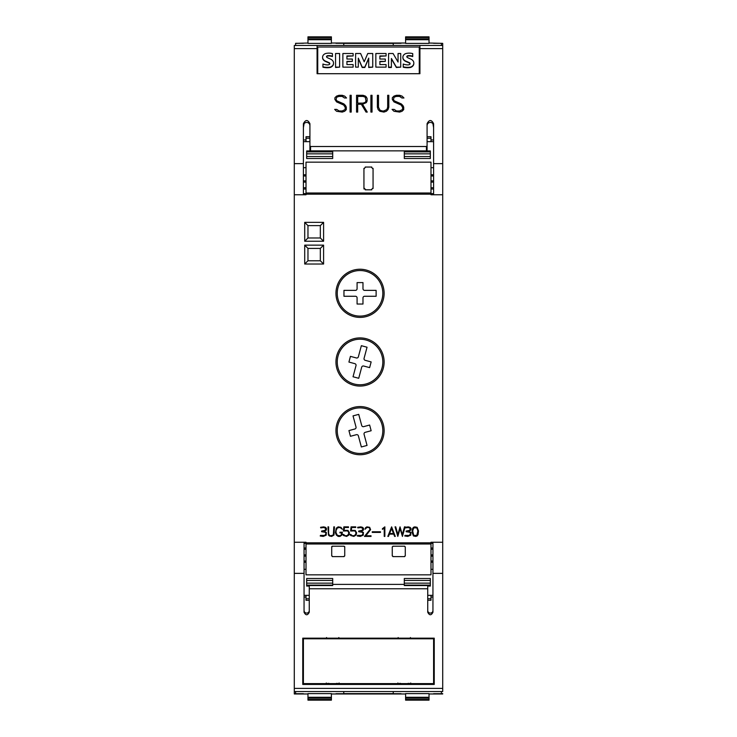 <?xml version="1.0" encoding="UTF-8"?>
<svg xmlns="http://www.w3.org/2000/svg" width="737" height="737" viewBox="0 0 737 737"><rect width="100%" height="100%" fill="white"/><g stroke="black" fill="none" stroke-linecap="round" stroke-linejoin="round"><path stroke-width="1.11" d="M294.293 45.464L419.924 45.464L419.924 73.709L317.076 73.709L317.076 45.464L294.293 45.464L294.293 542.248L306.012 542.248L306.012 574.842L430.988 574.842L430.988 542.248L442.707 542.248L442.707 43.363L441.408 43.363M294.293 163.642L303.404 163.642L303.404 123.678C305.579 119.486 307.744 119.486 309.918 123.678L309.918 145.852L310.563 146.506L426.437 146.506L427.082 145.852L427.082 123.678C429.256 119.486 431.421 119.486 433.596 123.678L433.596 163.642L442.707 163.642M433.596 163.642L433.596 194.752M393.982 111.287L392.066 109.389L394.138 109.389L396.488 110.965L399.574 110.965L402.577 109.5L402.577 107.27L401.066 105.023L393.963 101.89L392.305 99.431L392.305 97.754L393.982 96.105L396.423 95.294L402.061 96.086L403.959 97.984L401.895 97.984L399.546 96.409L396.46 96.409L394.157 97.173L393.457 99.329L394.203 100.803L401.287 103.908L402.918 105.52L403.71 107.151L403.71 109.629L402.061 111.278L399.629 112.088L393.982 111.287M370.904 112.088L370.904 95.294L372.028 95.294L372.028 112.088L370.904 112.088L370.904 95.322L372.028 95.322L372.028 112.088M350.075 112.088L350.075 95.294L351.208 95.294L351.208 112.088L350.075 112.088L350.075 95.322L351.208 95.322L351.208 112.088M336.579 111.287L334.662 109.389L336.735 109.389L339.084 110.965L342.171 110.965L345.174 109.5L345.174 107.27L343.663 105.023L336.56 101.89L334.902 99.431L334.902 97.754L336.579 96.105L339.011 95.294L344.658 96.086L346.556 97.984L344.492 97.984L342.143 96.409L339.057 96.409L336.754 97.173L336.054 99.329L336.8 100.803L343.884 103.908L345.515 105.52L346.307 107.151L346.307 109.629L344.658 111.278L342.226 112.088L336.579 111.287M356.551 112.088L356.551 95.294L363.046 95.294L366.326 96.916L367.127 98.555L367.127 100.987L366.326 102.618L362.549 104.249L367.275 112.088L366.049 112.088L361.323 104.249L357.685 104.249L357.685 112.088L356.551 112.088L356.551 95.322L363.046 95.294L365.469 96.105M378.182 109.647L377.381 107.234L377.381 95.294L378.505 95.294L378.505 107.197L380.006 110.209L382.319 110.974L383.857 110.974L386.897 109.481L387.671 107.197L387.671 95.294L388.804 95.294L388.804 107.234L387.984 109.647L386.345 111.278L383.903 112.088L379.841 111.278L378.182 109.647M303.404 194.752L303.404 163.642M387.671 107.197L386.897 109.481M388.804 107.234L388.804 95.322L387.671 95.322M378.505 95.322L377.381 95.322L377.381 107.234M386.897 109.518L383.857 111.001L382.319 111.001L380.006 110.237L378.505 107.197M367.256 112.088L362.549 104.249M357.685 112.088L357.685 104.276M367.127 100.987L367.127 98.583L365.469 96.123M357.685 103.125L363 103.162L365.248 102.388L366.003 100.932L365.248 97.183L363 96.409L357.685 96.409L357.685 103.125L363 103.125L365.248 102.36L366.003 100.905M346.528 97.984L344.658 96.086M346.307 109.629L346.307 107.187L343.884 103.908L336.8 100.831L336.054 99.329M345.174 109.5L342.171 110.992L339.084 110.992L336.735 109.389L334.69 109.417M344.658 96.114L342.226 95.294L339.011 95.294L336.579 96.132L334.902 97.781L334.902 99.431M403.931 97.984L402.061 96.086M403.71 109.629L403.71 107.187L401.287 103.908L394.203 100.831L393.457 99.329M402.577 109.5L399.574 110.992L396.488 110.992L394.138 109.389L392.102 109.417M402.061 96.114L399.629 95.294L396.423 95.294L393.982 96.132L392.305 97.781L392.305 99.431M419.27 73.709L419.27 47.011L317.73 47.011L317.73 73.709M398.054 62.037L398.054 53.506L400.725 53.506L400.725 67.131L396.368 67.131L391.393 58.49L391.393 67.491L388.574 67.491L388.574 53.506L393.079 53.506L398.054 62.037L398.054 53.856M400.725 67.131L396.368 67.491L391.393 58.849M372.738 67.131L368.712 67.491L368.712 58.122L364.815 67.131L362.18 67.131L358.311 58.159L358.311 67.131L355.612 67.131L355.612 53.506L360.623 53.506L364.179 61.807L367.763 53.506L372.738 53.506L372.738 67.131L368.712 67.131M368.712 58.481L364.815 67.491L362.18 67.491L358.311 58.509M358.311 67.131L355.612 67.131M339.61 67.131L335.565 67.491L335.565 53.506L339.61 53.506L339.61 67.131L335.565 67.131M329.632 63.852A1.179 1.161 -0 0 0 329.024 63.023A64.064 62.986 -0 0 0 325.717 61.558A5.629 5.527 180 0 1 323.027 59.375A3.796 3.731 180 0 1 322.585 57.633L322.585 57.274A3.796 3.731 180 0 1 322.981 55.607A4.597 4.514 180 0 1 326.012 53.451A13.487 13.266 180 0 1 332.424 53.598L332.424 56.574A10.825 10.64 -0 0 0 327.744 56.03A1.631 1.603 -0 0 0 326.666 56.574A0.82 0.811 0 0 0 326.528 56.86M326.666 56.574L326.666 56.215A0.82 0.811 0 0 0 326.602 57.044A3.694 3.63 -0 0 0 327.919 57.937L330.406 59.043A5.85 5.749 180 0 1 333.078 61.272A4.044 3.971 180 0 1 333.52 63.078L333.52 63.437A4.044 3.971 180 0 1 333.115 65.188A4.966 4.883 180 0 1 329.946 67.518A17.679 17.384 180 0 1 322.935 67.196L322.935 64.027A14.371 14.132 0 0 0 327.154 64.911A4.09 4.017 -0 0 0 329.024 64.607A1.023 1.004 -0 0 0 329.024 62.663A64.064 62.986 -0 0 0 325.717 61.208A5.629 5.527 180 0 1 323.027 59.024A3.796 3.731 180 0 1 322.585 57.274M353.124 55.938L346.924 56.298L346.924 59.043L352.341 59.043L352.341 61.374L346.924 61.374L346.924 64.58L353.124 64.58L353.124 67.131L342.88 67.131L342.88 53.506L353.124 53.506L353.124 55.938L346.924 55.938L346.924 59.043M352.341 61.374L346.924 61.733L346.924 64.58M353.124 67.131L342.88 67.131M386.087 55.938L379.887 56.298L379.887 59.043L385.304 59.043L385.304 61.374L379.887 61.374L379.887 64.58L386.087 64.58L386.087 67.131L375.842 67.131L375.842 53.506L386.087 53.506L386.087 55.938L379.887 55.938L379.887 59.043M385.304 61.374L379.887 61.733L379.887 64.58M386.087 67.131L375.842 67.131M409.929 63.852A1.179 1.161 -0 0 0 409.321 63.023A64.064 62.986 -0 0 0 406.013 61.558A5.629 5.527 180 0 1 403.323 59.375A3.796 3.731 180 0 1 402.881 57.633L402.881 57.274A3.796 3.731 180 0 1 403.286 55.607A4.597 4.514 180 0 1 406.308 53.451A13.487 13.266 180 0 1 412.729 53.598L412.729 56.574A10.825 10.64 -0 0 0 408.049 56.03A1.631 1.603 -0 0 0 406.962 56.574A0.82 0.811 -0 0 0 406.833 56.86M406.962 56.574L406.962 56.215A0.82 0.811 -0 0 0 406.898 57.044A3.694 3.63 -0 0 0 408.215 57.937L410.712 59.043A5.85 5.749 180 0 1 413.383 61.272A4.044 3.971 180 0 1 413.825 63.078L413.825 63.437A4.044 3.971 180 0 1 413.411 65.188A4.966 4.883 180 0 1 410.242 67.518A17.679 17.384 180 0 1 403.231 67.196L403.231 64.027A14.371 14.132 -0 0 0 407.45 64.911A4.09 4.017 -0 0 0 409.321 64.607A1.023 1.004 -0 0 0 409.321 62.663A64.064 62.986 -0 0 0 406.013 61.208A5.629 5.527 180 0 1 403.323 59.024A3.796 3.731 180 0 1 402.881 57.274M391.393 67.131L388.574 67.131M332.424 56.574L332.424 56.215A10.825 10.64 -0 0 0 327.744 55.671A1.631 1.603 -0 0 0 326.666 56.215M333.52 63.078A4.044 3.971 180 0 1 333.115 64.828A4.966 4.883 180 0 1 329.946 67.159A17.679 17.384 180 0 1 322.935 66.837M412.729 56.574L412.729 56.215A10.825 10.64 -0 0 0 408.049 55.671A1.631 1.603 -0 0 0 406.962 56.215M413.825 63.078A4.044 3.971 180 0 1 413.411 64.828A4.966 4.883 180 0 1 410.242 67.159A17.679 17.384 180 0 1 403.231 66.837M427.082 125.64A3.252 3.197 180 0 1 432.941 123.715L433.596 127.676M303.404 127.676L304.059 123.715A3.252 3.197 180 0 1 309.918 125.64M309.918 145.852L309.918 150.201L310.563 150.864L426.437 150.864L427.082 150.201L427.082 145.852M433.596 187.732L430.988 187.732M433.596 182.103L430.988 182.103M430.988 180.878L433.596 180.878M433.596 174.752L430.988 174.752M433.596 175.977L430.988 175.977M306.012 187.732L303.404 187.732M306.012 189.004L303.404 189.004M303.404 180.878L306.012 180.878M306.012 175.977L303.404 175.977M294.293 194.752L306.012 194.752L306.012 193.002L430.988 193.002L430.988 162.158L306.012 162.158L306.012 193.002M335.952 430.666A24.081 24.081 0 0 1 360.034 406.575A24.081 24.081 0 0 1 384.124 430.666A24.081 24.081 0 0 1 360.034 454.747A24.081 24.081 0 0 1 335.952 430.666M335.952 361.987A24.081 24.081 0 0 1 360.034 337.905A24.081 24.081 0 0 1 384.124 361.987A24.081 24.081 0 0 1 360.034 386.077A24.081 24.081 0 0 1 335.952 361.987M335.952 293.317A24.081 24.081 0 0 1 360.034 269.235A24.081 24.081 0 0 1 384.124 293.317A24.081 24.081 0 0 1 360.034 317.398A24.081 24.081 0 0 1 335.952 293.317M405 535.375L409.302 535.458L410.629 533.487L409.8 532.28L406.142 531.709L406.142 531.055L409.827 530.29L410.223 528.318L408.224 527.526L405.313 527.922L405.12 527.296L408.289 526.872L410.113 527.37L411.016 528.392L410.933 530.023L408.722 531.368L410.896 532.4L410.749 535.182L407.754 536.416L404.77 535.992L405 535.375M387.828 536.416L391.623 526.854L395.281 536.416L394.617 536.416L393.733 534.141L389.376 534.141L388.5 536.416L387.828 536.416M372.24 532.409L372.24 531.773L380.485 531.773L380.485 532.409L372.24 532.409M357.537 535.375L361.83 535.458L363.157 533.487L362.337 532.28L358.679 531.709L358.679 531.055L362.364 530.29L362.761 528.318L360.762 527.526L357.841 527.922L357.648 527.296L360.817 526.872L362.65 527.37L363.553 528.392L363.461 530.023L361.259 531.368L363.424 532.4L363.286 535.182L360.282 536.416L357.307 535.992L357.537 535.375M343.405 535.495L342.88 534.445L343.553 534.445L345.294 535.781L347.422 535.513L348.748 533.616L348.463 531.884L347.459 530.88L343.378 531.036L343.847 526.854L348.509 526.854L348.509 527.489L344.474 527.489L344.068 530.345L348.011 530.41L349.402 532.722L348.942 535.025L346.63 536.416L343.405 535.495M328.435 535.034L327.983 526.854L328.619 526.854L328.619 533.634L329.467 535.348L330.775 535.79L333.364 534.942L333.806 526.854L334.441 526.854L333.981 535.034L331.678 536.416L329.375 535.965L328.435 535.034M320.457 535.375L324.759 535.458L326.086 533.487L325.257 532.28L321.599 531.709L321.599 531.055L325.284 530.29L325.68 528.318L323.681 527.526L320.77 527.922L320.577 527.296L323.746 526.872L325.57 527.37L326.473 528.392L326.39 530.023L324.179 531.368L326.353 532.4L326.205 535.182L323.211 536.416L320.227 535.992L320.457 535.375M336.33 535.044L335.418 532.759L336.238 528.226L338.163 526.854L340.936 527.305L342.373 529.277L339.95 527.489L337.362 527.932L336.054 530.529L336.054 532.74L337.371 535.348L339.987 535.781L341.277 534.924L341.719 532.869L339.932 532.869L339.932 532.225L342.355 532.225L341.894 535.053L340.033 536.416L338.191 536.416L336.33 535.044M350.619 535.495L350.093 534.445L350.766 534.445L352.507 535.781L354.635 535.513L355.962 533.616L355.667 531.884L354.672 530.88L350.591 531.036L351.061 526.854L355.722 526.854L355.722 527.489L351.687 527.489L351.282 530.345L355.225 530.41L356.616 532.722L356.155 535.025L353.843 536.416L350.619 535.495M364.456 536.416L369.937 529.599L369.523 527.913L368.675 527.489L366.943 527.489L365.027 529.277L365.488 527.775L366.897 526.854L369.661 527.314L370.591 529.663L365.81 535.781L371.033 535.781L371.033 536.416L364.456 536.416M384.226 536.416L384.226 528.088L382.439 529.35L382.439 528.678L384.861 526.854L384.861 536.416L384.226 536.416M397.805 536.416L395.05 526.854L395.723 526.854L397.879 534.611L400.034 526.854L402.347 534.611L404.502 526.854L405.157 526.854L402.42 536.416L400.108 528.669L397.805 536.416M413.429 535.965L412.047 532.317L412.499 528.696L413.429 527.314L414.811 526.854L417.124 527.314L418.505 530.953L418.063 534.574L417.124 535.965L415.742 536.416L413.429 535.965M323.589 245.145L323.589 264.021L304.713 264.021L304.713 245.145L323.589 245.145L320.328 248.406L320.328 260.769L307.965 260.769L307.965 248.406L320.328 248.406M323.589 222.362L323.589 241.239L304.713 241.239L304.713 222.362L323.589 222.362L320.328 225.623L320.328 237.987L307.965 237.987L307.965 225.623L320.328 225.623M306.012 194.172L430.988 194.172L430.988 194.752L442.707 194.752M338.034 436.562A22.783 22.783 0 0 1 354.138 408.657A22.783 22.783 0 0 1 382.042 424.77A22.783 22.783 0 0 1 365.939 452.675A22.783 22.783 0 0 1 338.034 436.562M367.044 445.434L361.351 446.963L358.366 435.825A1.612 1.612 0 0 0 356.404 434.692L350.443 436.286L348.923 430.592L354.875 428.998A1.612 1.612 0 0 0 356.008 427.027L353.032 415.889L358.726 414.369L361.71 425.498A1.612 1.612 0 0 0 363.673 426.64L369.633 425.037L371.153 430.74L365.202 432.333A1.612 1.612 0 0 0 364.069 434.305L367.044 445.434M338.034 356.091A22.783 22.783 0 0 1 365.939 339.987A22.783 22.783 0 0 1 382.042 367.883A22.783 22.783 0 0 1 354.138 383.995A22.783 22.783 0 0 1 338.034 356.091M358.726 378.284L353.032 376.764L356.008 365.626A1.612 1.612 0 0 0 354.875 363.663L348.923 362.06L350.443 356.367L356.404 357.961A1.612 1.612 0 0 0 358.366 356.828L361.351 345.69L367.044 347.219L364.069 358.357A1.612 1.612 0 0 0 365.202 360.319L371.153 361.922L369.633 367.616L363.673 366.022A1.612 1.612 0 0 0 361.71 367.155L358.726 378.284M360.034 270.534A22.783 22.783 0 0 1 382.816 293.317A22.783 22.783 0 0 1 360.034 316.099A22.783 22.783 0 0 1 337.251 293.317A22.783 22.783 0 0 1 360.034 270.534M343.958 296.265L343.958 290.369L355.483 290.369A1.612 1.612 0 0 0 357.086 288.757L357.086 282.593L362.982 282.593L362.982 288.757A1.612 1.612 0 0 0 364.594 290.369L376.119 290.369L376.119 296.265L364.594 296.265A1.612 1.612 0 0 0 362.982 297.877L362.982 304.04L357.086 304.04L357.086 297.877A1.612 1.612 0 0 0 355.483 296.265L343.958 296.265M389.615 533.505L393.494 533.505L391.559 528.53L389.615 533.505M417.87 530.972L416.82 527.858L413.733 527.858L412.683 530.972L413.733 535.394L416.82 535.394L417.87 530.972M323.589 241.239L320.328 237.987M304.713 222.362L307.965 225.623M304.713 241.239L307.965 237.987M323.589 264.021L320.328 260.769M304.713 245.145L307.965 248.406M304.713 264.021L307.965 260.769M332.7 578.49L306.666 578.49L332.7 578.49L332.7 585.556L309.264 585.556L309.264 612.244C307.532 615.598 305.791 615.598 304.059 612.244L304.059 542.248M294.293 542.248L294.293 693.637L295.592 693.637M304.059 573.358L294.293 573.358M304.059 610.531A2.607 2.561 180 0 0 306.666 613.092A2.607 2.561 180 0 0 309.264 610.531M306.666 578.49L306.666 586.053L309.264 586.053M332.7 584.386L404.3 584.386M404.3 578.49L430.334 578.49L404.3 578.49L404.3 585.556L427.736 585.556L427.736 588.771L309.264 588.771M430.334 578.49L430.334 586.053L427.736 586.053M432.941 542.248L432.941 612.244C431.209 615.598 429.468 615.598 427.736 612.244L427.736 588.771M427.736 610.531A2.607 2.561 180 0 0 430.334 613.092A2.607 2.561 180 0 0 432.941 610.531M442.707 691.536L294.293 691.536L442.707 691.536L442.707 573.358L432.941 573.358M442.707 573.358L442.707 542.248M434.24 684.443L302.76 684.443L302.76 638.168L434.24 638.168L434.24 684.443M302.76 638.168L302.76 683.042L303.404 683.042M433.596 683.042L434.24 683.042L434.24 638.168M336.431 683.383C339.361 683.558 339.361 683.724 336.431 683.899M336.993 683.595L328.407 683.595M328.969 683.899C326.04 683.724 326.04 683.558 328.969 683.383M408.031 683.383C410.96 683.558 410.96 683.724 408.031 683.899M408.593 683.595L400.007 683.595M400.569 683.899C397.639 683.724 397.639 683.558 400.569 683.383M433.596 683.595L303.404 683.595L303.404 638.795L433.596 638.795L433.596 683.595M433.596 638.168L433.596 638.795M303.404 638.168L303.404 638.795M410.426 637.533L410.73 638.196L408.593 638.491L400.007 638.491L397.869 638.196L398.173 637.533M338.827 637.533L339.131 638.196L336.993 638.491L328.407 638.491L326.27 638.196L326.574 637.533M304.059 549.268L306.012 549.268M304.059 554.897L306.012 554.897M306.012 556.122L304.059 556.122M304.059 562.248L306.012 562.248M304.059 561.023L306.012 561.023M430.988 549.268L432.941 549.268M430.988 547.996L432.941 547.996M432.941 556.122L430.988 556.122M430.988 561.023L432.941 561.023M430.988 554.897L432.941 554.897M304.059 547.996L306.012 547.996M430.988 562.248L432.941 562.248M344.686 546.596A0.654 0.654 0 0 1 344.741 546.854L344.741 555.965M344.695 555.716L343.838 556.573M344.087 556.619L332.378 556.619M332.627 556.573L331.77 555.716M331.724 555.965L331.724 546.854A0.654 0.654 0 0 1 331.779 546.596M331.779 547.112L332.498 546.218M331.954 546.357A0.654 0.654 0 0 1 332.378 546.2L344.087 546.2M343.967 546.218L344.686 547.112M405.276 546.854L405.276 555.965M405.23 555.716L404.373 556.573M404.622 556.619L392.913 556.619M393.162 556.573L392.305 555.716M392.259 555.965L392.259 546.854M392.305 547.094L393.033 546.218M392.913 546.2L404.622 546.2M404.502 546.218L405.221 547.112M306.012 182.103L303.404 182.103M433.596 189.004L430.988 189.004M306.012 174.752L303.404 174.752M364.05 189.04A1.299 1.299 0 0 1 363.94 188.515L363.94 168.34M364.041 168.847L365.515 167.069M365.248 167.041L371.752 167.041M371.273 167.133L372.968 168.819M373.06 168.34L373.06 188.515M372.959 188.009L371.273 189.731M371.752 189.824L365.248 189.824M365.727 189.731L364.041 188.009M430.988 194.172L430.988 193.002M304.059 595.349L309.264 595.349M427.736 595.349L432.941 595.349M309.264 600.296L306.012 600.296L306.012 595.349M306.012 597.044L304.059 597.044M307.965 697.276L307.965 693.609L331.401 693.609L331.401 697.276L307.965 697.276L307.965 700.15L331.401 700.15L331.401 699.496L307.965 699.496M343.764 691.536L343.764 693.701L335.952 693.701M295.592 691.536L295.592 693.701L303.404 693.701M331.401 699.496L331.401 697.276M442.707 693.637L441.408 693.637M393.236 693.637L343.764 693.637M430.988 595.349L430.988 600.296L427.736 600.296M432.941 597.044L430.988 597.044M405.599 697.276L405.599 693.609L429.035 693.609L429.035 697.276L405.599 697.276L405.599 700.15L429.035 700.15L429.035 699.496L405.599 699.496M441.408 691.536L441.408 693.701L433.596 693.701M393.236 691.536L393.236 693.701L401.048 693.701M429.035 699.496L429.035 697.276M307.965 43.032L295.592 43.363M343.764 43.363L393.236 43.363M306.012 141.651L306.012 136.704L309.918 136.704M303.404 139.956L306.012 139.956M331.401 39.724L331.401 43.391L307.965 43.391L307.965 39.724L331.401 39.724L331.401 36.85L307.965 36.85L307.965 37.504L331.401 37.504M295.592 45.464L295.592 43.299L303.404 43.299M343.764 45.464L343.764 43.299L335.952 43.299M307.965 37.504L307.965 39.724M433.596 141.651L427.082 141.651M309.918 141.651L303.404 141.651M427.082 136.704L430.988 136.704L430.988 141.651M430.988 139.956L433.596 139.956M429.035 39.724L429.035 43.391L405.599 43.391L405.599 39.724L429.035 39.724L429.035 36.85L405.599 36.85L405.599 37.504L429.035 37.504M393.236 45.464L393.236 43.299L401.048 43.299M441.408 45.464L441.408 43.299L433.596 43.299M405.599 37.504L405.599 39.724M306.666 158.51L306.666 150.947L332.7 150.947L332.7 158.51L306.666 158.51L332.7 158.51M404.3 158.51L404.3 150.947L430.334 150.947L430.334 158.51L404.3 158.51L430.334 158.51M442.707 693.968L429.035 693.968M405.599 693.968L331.401 693.968M307.965 693.968L294.293 693.968M429.035 43.032L442.707 43.363M405.599 43.032L331.401 43.032M294.293 48.605L317.076 48.605M419.924 48.605L442.707 48.605M419.924 45.464L442.707 45.464L419.924 45.464M426.437 150.864L426.437 146.506M310.563 150.864L310.563 146.506M430.988 542.828L306.012 542.828M332.7 585.104L306.666 585.104M332.7 580.443L306.666 580.443M332.7 583.151L306.666 583.151M430.334 585.104L404.3 585.104M430.334 580.443L404.3 580.443M430.334 583.151L404.3 583.151M442.707 688.395L294.293 688.395M430.988 543.998L306.012 543.998M430.988 543.353L432.941 543.353M303.404 193.647L306.012 193.647M430.988 193.647L433.596 193.647M304.059 543.353L306.012 543.353M309.264 598.776L306.012 598.776M331.401 698.169L307.965 698.169M430.988 598.776L427.736 598.776M429.035 698.169L405.599 698.169M306.012 138.224L309.918 138.224M307.965 38.831L331.401 38.831M427.082 138.224L430.988 138.224M405.599 38.831L429.035 38.831M306.666 151.896L332.7 151.896M306.666 156.557L332.7 156.557M306.666 153.849L332.7 153.849M404.3 151.896L430.334 151.896M404.3 156.557L430.334 156.557M404.3 153.849L430.334 153.849M433.596 167.686L430.988 167.686M410.426 683.66L410.73 682.996M338.827 683.66L339.131 682.996M398.173 683.66L397.869 682.996M326.574 683.66L326.27 682.996M304.059 569.314L306.012 569.314M430.988 569.314L432.941 569.314M306.012 167.686L303.404 167.686M331.401 700.15L307.965 700.15M429.035 700.15L405.599 700.15M307.965 36.85L331.401 36.85M405.599 36.85L429.035 36.85"/></g></svg>

